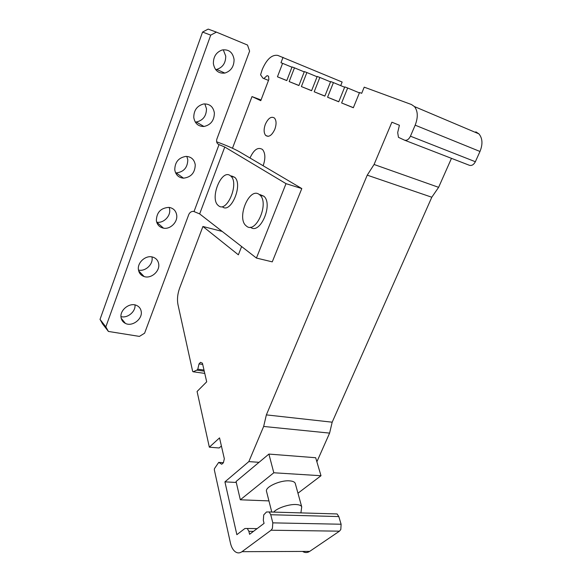 <?xml version="1.0" encoding="UTF-8"?>
<svg xmlns="http://www.w3.org/2000/svg" width="582" height="582" viewBox="0 0 582 582"><rect width="100%" height="100%" fill="white"/><g stroke="black" fill="none" stroke-linecap="round" stroke-linejoin="round"><path stroke-width="0.87" d="M261.042 99.973L251.999 96.583L232.48 148.243M222.164 231.41L202.914 226.485L179.605 288.17C177.517 293.997 176.986 299.541 178.012 304.808L192.657 371.381L193.129 371.774L196.869 370.137L197.785 369.184L199.015 363.91L200.514 362.346L202.434 363.197L206.697 381.821L197.08 391.482L209.338 447.187L219.167 447.973L221.4 445.972M340.703 85.619L342.143 82.033L277.76 55.392C271.867 54.49 266.68 59.219 262.206 69.578L260.576 74.802L262.955 78.192L268.491 80.396M404.708 140.233L469.412 165.295C471.755 165.921 473.733 164.735 475.363 161.731L479.983 151.473C482.922 144.169 482.565 138.298 478.921 133.875L475.836 131.83M316.877 461.788L329.601 433.11L332.184 422.19L431.8 197.233L438.617 187.331L451.472 158.348M302.64 551.467C304.997 552.929 307.34 552.9 309.675 551.394L339.466 531.17L340.819 529.475L341.11 524.237L338.811 516.569L337.094 513.95L334.475 513.87M274.857 129.211C276.559 124.235 276.443 120.518 274.493 118.059C271.27 116.044 268.207 118.146 265.312 124.359C263.617 129.32 263.748 133.031 265.712 135.482C268.877 137.498 271.925 135.41 274.857 129.211M263.151 165.754C265.61 158.515 265.399 153.095 262.504 149.494C258.052 146.722 253.883 149.552 249.998 157.998M197.785 369.184L204.006 370.065M199.015 363.91L202.718 364.448M196.869 370.137L204.26 371.171M202.914 226.485L238.365 254.821L241.617 246.535M263.828 78.563L267.102 75.624L268.542 76.22L268.869 79.414L260.772 100.679L251.999 96.583M209.338 447.187L219.545 437.882L224.332 458.769L223.393 462.785L221.72 464.247L218.708 462.392L214.467 468.612L214.307 469.754L230.428 543.006C231.367 547.087 232.975 550.005 235.259 551.751C237.485 553.3 239.726 553.271 242.003 551.678L271.067 530.224L272.405 528.42L272.805 522.862L270.754 514.735L269.146 511.964L266.505 511.978L263.719 514.903L263.319 520.366L264.068 523.385L249.576 534.298L248.87 531.315L247.285 528.478L244.898 528.514L236.852 534.669L224.928 481.86L248.841 461.599L263.653 426.453L266.367 414.886L367.242 175.16L374.073 164.48L391.89 122.205L399.405 125.254L397.688 132.536L398.459 137.33L404.555 140.175C406.84 140.757 408.804 139.433 410.448 136.195L415.17 125.174C418.189 117.331 417.949 111.133 414.457 106.579L411.474 104.527L364.208 87.162L361.691 93.316L359.56 92.509L353.339 107.743L341.612 102.963L347.665 87.998L344.762 86.9L338.753 101.792L327.579 97.238L333.428 82.6L330.663 81.553L324.851 96.125L314.185 91.774L319.845 77.457L317.205 76.453L311.581 90.712L301.389 86.558L306.874 72.539L304.35 71.586L298.901 85.547L289.159 81.575L294.47 67.839L292.055 66.93L286.773 80.6L277.447 76.795L282.597 63.343L280.982 62.732L283.041 57.334M282.597 63.343L291.946 67.199M277.447 76.795L286.802 80.534M294.47 67.839L304.233 71.877M289.159 81.575L298.93 85.474M306.874 72.539L317.081 76.759M301.389 86.558L311.61 90.639M319.845 77.457L330.532 81.88M314.185 91.774L324.88 96.045M333.428 82.6L344.624 87.242M327.579 97.238L338.789 101.712M347.665 87.998L359.414 92.873M341.612 102.963L353.376 107.655M374.073 164.48L438.617 187.331M367.242 175.16L431.8 197.233M266.367 414.886L332.184 422.19M263.653 426.453L329.601 433.11M248.841 461.599L259.026 462.319M224.928 481.86L236.277 482.456M218.708 462.392L223.408 462.712M297.962 493.216L321.002 475.727L273.802 472.773L240.33 499.793L268.942 500.898M240.33 499.793L236.059 481.518L268.899 454.076L273.802 472.773M295.321 483.635L295.249 483.38C294.674 481.918 292.746 481.081 289.48 480.856C280.022 480.048 264.606 487.229 266.541 491.455L271.765 512.036M321.002 475.727L315.677 457.728L268.899 454.076M300.923 512.888L301.716 506.842C301.163 505.452 299.228 504.681 295.925 504.521C288.759 504.136 276.959 508.151 273.642 512.095M175.597 172.861L176.222 172.905C183.723 172.032 187.579 167.652 187.797 159.774L186.815 156.405M174.775 169.879C175.713 174.935 178.616 177.699 183.49 178.172C191.078 177.255 194.999 172.81 195.254 164.815C194.315 159.483 191.231 156.674 185.993 156.391C178.616 157.62 174.876 162.116 174.775 169.879M202.565 32.061L208.167 29.1L216.409 32.119L210.72 35.138L202.565 32.061L100.024 319.38L102.578 323.905L108.405 331.442L139.411 336.403L144.605 333.195L188.764 214.569C189.761 212.379 191.362 211.31 193.544 211.368L199.655 213.907L256.429 258.052L272.26 261.864L301.803 188.561L286.017 183.657L224.768 147.02L219.028 144.605L194.053 211.47M135.002 304.924C135.773 311.603 127.545 318.492 120.983 316.615M204.813 103.865L206.479 108.718C206.392 116.094 202.98 120.525 196.236 122.002L195.246 122.045M223.255 49.768L225.736 56.098C225.721 63.052 222.702 67.497 216.671 69.433L215.631 69.593M169.202 207.41L169.653 209.338C170.773 216.235 163.375 223.561 156.682 222.157M152.04 257.477C153.292 264.366 145.274 271.816 138.487 270.048M216.409 32.119L247.51 45.047L249.605 51.136L216.86 139.098C216.126 141.775 216.846 143.609 219.028 144.605L217.719 143.819M216.628 141.79C226.485 145.427 234.124 148.766 239.537 151.822L301.803 188.561M286.017 183.657L256.429 258.052M138.458 269.866C139.076 273.213 140.968 275.439 144.132 276.545C151.044 279.047 160.021 271.27 158.697 263.966C158.071 260.372 156.012 258.066 152.52 257.033C145.631 254.945 137.061 262.751 138.458 269.866M156.347 220.622C157.111 224.79 159.504 227.3 163.52 228.166C170.293 229.57 177.808 222.113 176.702 215.129C175.931 210.706 173.363 208.123 168.984 207.381C160.843 207.898 156.631 212.314 156.347 220.622M213.376 63.605C214.685 70.56 218.505 73.718 224.848 73.07C230.959 71.091 234.037 66.566 234.08 59.502C232.785 52.249 228.799 49.084 222.106 50.001C216.22 52.213 213.31 56.745 213.376 63.605M193.777 117.564C194.897 123.559 198.287 126.534 203.947 126.483C210.779 124.963 214.249 120.459 214.372 112.966C213.252 106.681 209.687 103.683 203.664 103.967C197.058 105.764 193.762 110.296 193.777 117.564M121.092 317.677C121.594 320.311 123.028 322.217 125.406 323.396C132.23 327.033 142.757 318.994 141.208 311.392C140.699 308.54 139.113 306.532 136.45 305.368C129.59 302.167 119.463 310.25 121.092 317.677M210.72 35.138L105.837 326.88L100.024 319.38M105.837 326.88L108.405 331.442M222.411 206.828C230.799 214.118 243.291 184.596 234.735 177.321L231.512 175.939M230.094 175.502C221.342 169.056 209.658 198.324 218.039 205.315L218.585 205.773C226.929 213.063 239.413 183.439 230.909 176.164L230.094 175.502M250.507 227.22C259.885 235.31 273.46 204.457 263.944 196.258L260.016 194.599M259.005 194.301C249.205 187.142 236.568 217.748 245.895 225.62L246.55 226.172C255.876 234.27 269.459 203.293 259.987 195.094L259.005 194.301M193.129 371.774L204.769 373.389L193.129 371.782M479.983 151.473L415.17 125.174M410.448 136.195L475.363 161.731M253.461 531.373L248.87 531.315M338.811 516.569L270.754 514.735M272.805 522.862L341.11 524.237M339.466 531.17L271.067 530.224M242.003 551.678L309.675 551.394M224.768 147.02L199.655 213.907M268.207 136.348L265.712 135.482M478.921 133.875L414.457 106.579M257.106 528.631L247.285 528.478M337.094 513.95L269.146 511.964M295.249 483.38L301.716 506.842M176.222 172.905L183.49 178.172M138.669 270.856L144.132 276.545M156.682 222.164L163.52 228.166M216.671 69.433L224.848 73.07M196.236 122.002L203.947 126.483M121.231 318.325L125.406 323.396M234.735 177.321L230.909 176.164M263.944 196.258L259.987 195.094"/></g></svg>
